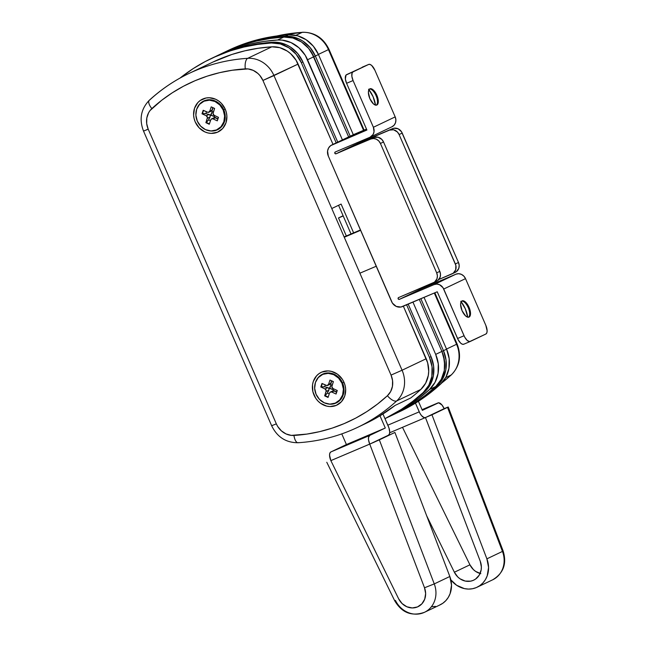 <?xml version="1.0" encoding="UTF-8"?>
<svg xmlns="http://www.w3.org/2000/svg" width="645" height="645" viewBox="0 0 645 645"><rect width="100%" height="100%" fill="white"/><g stroke="black" fill="none" stroke-linecap="round" stroke-linejoin="round"><path stroke-width="0.97" d="M346.333 235.965L338.504 217.954L343.116 215.753L338.504 217.954L343.204 215.954L338.504 217.954L346.333 235.965M344.108 236.908L360.45 229.967L344.108 236.908M360.523 230.136L344.188 237.078L360.523 230.136M359.886 273.19L376.228 266.248L359.886 273.19M360.595 230.305L344.261 237.247L360.595 230.305M195.233 121.945A18.157 16.302 -115.5 0 0 217.478 132.217A18.157 16.302 -115.5 0 0 225.25 109.19L223.783 109.795A15.94 14.311 64.5 0 1 222.452 125.598A15.94 14.311 64.5 0 1 208.666 130.677A15.94 14.311 64.5 0 0 222.452 125.598A15.94 14.311 64.5 0 0 223.783 109.795L225.25 109.19L226.371 112.561L226.879 116.044L225.976 122.824L222.67 128.508L217.478 132.217L211.189 133.386L207.924 132.951L204.747 131.846L199.144 127.831L195.233 121.945L194.113 118.575L193.605 115.092L194.516 108.304L197.813 102.628L200.216 100.483L206.069 97.992L209.294 97.742L215.736 99.282L218.695 101.015L221.34 103.305L225.25 109.19A18.157 16.302 -115.5 0 0 203.006 98.919A18.157 16.302 -115.5 0 0 195.233 121.945M314.018 395.119A18.157 16.302 -115.5 0 0 336.263 405.391A18.157 16.302 -115.5 0 0 344.027 382.364L342.56 382.969A15.94 14.311 64.5 0 1 341.229 398.779A15.94 14.311 64.5 0 1 327.45 403.851A15.94 14.311 64.5 0 0 341.229 398.779A15.94 14.311 64.5 0 0 342.56 382.969L344.027 382.364L345.156 385.734L345.656 389.217L344.753 396.006L341.455 401.682L336.263 405.391L329.966 406.56L326.701 406.124L320.565 403.294L317.929 401.005L315.711 398.247L312.889 391.749L312.519 384.799L313.293 381.477L316.59 375.801L318.993 373.657L321.782 372.092L328.079 370.923L331.345 371.359L337.48 374.189L342.326 379.236L344.027 382.364A18.157 16.302 -115.5 0 0 321.782 372.092A18.157 16.302 -115.5 0 0 314.018 395.119M316.3 380.445A15.94 14.311 64.5 0 1 329.482 372.979A15.94 14.311 64.5 0 1 342.56 382.969A15.94 14.311 64.5 0 0 329.482 372.979A15.94 14.311 64.5 0 0 316.3 380.445M197.515 107.263A15.94 14.311 64.5 0 1 210.705 99.806A15.94 14.311 64.5 0 1 223.783 109.795A15.94 14.311 64.5 0 0 210.705 99.806A15.94 14.311 64.5 0 0 197.515 107.263M365.852 423.426L378.155 416.904L395.087 405.431L410.655 398.013A195.999 176.012 -115.5 0 0 420.814 389.443L396.683 400.94L420.814 389.443A27.437 24.639 -115.5 0 0 426.216 358.733L402.077 370.23A27.437 24.639 64.5 0 1 396.683 400.94A195.999 176.012 64.5 0 1 357.524 427.393L366.086 423.313A195.999 176.012 -115.5 0 0 395.087 405.431L410.655 398.013A195.999 176.012 -115.5 0 0 420.814 389.443L425.652 383.178L428.296 375.454L428.707 371.278L427.651 362.812L403.359 306.182L426.216 358.733L402.077 370.23L331.772 208.529L341.108 204.078L353.629 232.861L341.108 204.078L331.772 208.529L273.964 75.578L298.095 64.081L333.014 144.383L296.087 60.243L290.605 53.656L287.251 51.076L279.761 47.657L271.843 46.819L258.258 48.254L244.906 50.81L231.861 54.478L212.923 62.057M149.301 100.265A9.014 3.822 47.5 0 0 151.841 108.586A9.014 3.822 -132.5 0 1 149.301 100.265A9.014 3.822 -132.5 0 1 149.745 99.959A195.999 176.012 64.5 0 1 188.904 73.506A195.999 176.012 64.5 0 1 247.704 58.316A9.014 3.733 86.4 0 0 245.302 68.862A18.423 16.544 64.5 0 1 262.926 80.448L298.095 64.081A27.437 24.639 -115.5 0 0 271.843 46.819L247.704 58.316A27.437 24.639 64.5 0 1 273.964 75.578L359.902 273.222L360.684 272.851L359.902 273.222L402.077 370.23L391.047 375.1L262.926 80.448L259.895 75.521L257.895 73.457L253.203 70.37L247.962 68.918L232.345 70.232L219.606 72.667L207.158 76.166L195.08 80.698L183.446 86.245L172.32 92.767L161.758 100.225L150.051 110.537L148.592 112.786L146.818 117.979L146.689 123.638L148.221 129.202L276.334 423.854L277.681 426.434L281.365 430.852L286.058 433.94L291.298 435.383L306.923 434.077L319.662 431.634L332.102 428.143L344.18 423.604L355.822 418.065L366.949 411.542L377.502 404.076L387.419 395.724L390.668 391.515L392.442 386.331L392.579 380.671L391.047 375.1L402.077 370.23A27.437 24.639 -115.5 0 1 396.683 400.94A9.014 3.822 -132.5 0 1 387.419 395.724A9.014 3.822 47.5 0 0 396.683 400.94A195.999 176.012 -115.5 0 1 357.475 427.417M351.033 233.966L338.569 205.287L351.033 233.966M271.843 46.819A195.999 176.012 -115.5 0 0 213.035 62.009L188.904 73.506C174.432 80.415 161.242 89.324 149.326 100.233C140.933 108.981 138.998 119.269 143.529 131.096L148.221 129.202A18.423 16.544 64.5 0 1 151.841 108.586A186.986 167.918 64.5 0 1 245.302 68.862A9.014 3.733 -93.6 0 1 247.704 58.316L271.843 46.819M272.464 425.321L271.65 425.748L143.529 131.096L148.221 129.202L276.334 423.854L271.65 425.748L276.334 423.854A18.423 16.544 64.5 0 0 293.967 435.448A9.014 3.733 86.4 0 0 298.071 442.736A9.014 3.733 -93.6 0 1 293.967 435.448A186.986 167.918 64.5 0 0 387.419 395.724A18.423 16.544 64.5 0 0 391.047 375.1L262.926 80.448L273.964 75.578A27.437 24.639 -115.5 0 0 247.704 58.316A195.999 176.012 -115.5 0 0 188.953 73.482M143.529 131.096L144.343 130.669M298.716 442.575A9.014 3.733 -93.6 0 1 298.071 442.736M146.407 129.847L148.189 129.145L146.407 129.839M385.299 428.014L379.994 415.807L385.299 428.014L369.73 435.431L368.529 437.463L368.529 439.858L369.738 444.107L388.419 435.206L389.378 434.085L389.709 432.045L388.959 427.966L382.953 413.977L388.411 426.53A7.837 3.443 -113 0 1 388.419 435.206L369.738 444.107L424.515 587.78L425.635 593.553L424.708 599.181L421.862 603.857L417.5 606.929L412.252 607.945L406.858 606.768L402.085 603.559L398.626 598.786L330.861 460.627L329.555 455.112L329.893 453.072L330.845 451.96L346.413 444.542L385.299 428.014L346.413 444.542L341.777 433.883L346.413 444.542L330.845 451.96L369.73 435.431L385.299 428.014M424.337 612.371A23.518 21.124 -115.5 0 0 434.262 583.91L424.515 587.78A15.682 14.085 64.5 0 1 417.5 606.929A15.682 14.085 64.5 0 1 398.626 598.786L330.853 460.619L369.738 444.099L424.515 587.78L434.262 583.91L379.333 439.866L369.738 444.099A7.837 3.443 -113 0 1 369.73 435.431L330.845 451.96A7.837 3.443 67 0 0 330.853 460.619L373.866 442.325L394.901 432.448L379.333 439.866L434.262 583.91L449.831 576.493L394.901 432.448L449.831 576.493L434.262 583.91A23.518 21.124 64.5 0 1 424.483 612.299A23.518 21.124 64.5 0 1 395.425 600.422L394.7 600.753C401.883 612.847 411.808 616.693 424.483 612.299L440.051 604.881A23.518 21.124 -115.5 0 0 449.831 576.493L451.516 585.152L450.121 593.594L448.315 597.351L445.856 600.616L442.817 603.269L439.31 605.212M435.472 606.389L431.432 606.743M456.571 344.269L446.517 349.058L456.571 344.269A27.437 24.639 64.5 0 1 451.178 374.979A27.437 24.639 -115.5 0 0 456.571 344.269L434.295 293.032L456.571 344.269M445.687 377.591L451.178 374.979L445.687 377.591M267.312 38.434A195.999 176.012 64.5 0 1 302.199 32.355A5.878 2.435 -93.6 0 1 302.626 32.25A5.878 2.435 86.4 0 0 302.199 32.355A27.437 24.639 64.5 0 1 328.45 49.617L318.396 54.406L328.45 49.617L363.554 130.338L328.45 49.617A27.437 24.639 -115.5 0 0 302.199 32.355L295.861 35.378L302.199 32.355A195.999 176.012 -115.5 0 0 277.044 35.935M367.086 138.473L367.457 139.32L367.086 138.473M430.384 284.042L430.755 284.897L430.384 284.042M441.728 383.001A195.999 176.012 -115.5 0 0 451.178 374.979A5.878 2.491 47.5 0 0 451.468 374.777A5.878 2.491 -132.5 0 1 451.178 374.979A195.999 176.012 64.5 0 1 441.728 383.001M328.45 49.617L328.982 49.334L328.45 49.617M447.832 407.132L444.163 408.648A7.837 3.443 -113 0 0 437.979 402.915A7.837 3.443 -113 0 0 437.923 402.94L422.056 409.68L437.923 402.94L422.354 410.357L418.403 401.279L422.354 410.357L438.584 402.794L441.898 404.899L444.163 408.648L425.474 417.549L424.047 417.573L421.499 415.59L419.911 413.219L415.453 403.133L419.234 411.841L387.83 425.192L419.234 411.841A7.837 3.443 -113 0 0 425.418 417.573A7.837 3.443 -113 0 0 425.474 417.549L431.957 414.791L486.886 558.844L502.455 551.427L447.525 407.374L431.957 414.791L444.163 408.648L425.474 417.549L480.251 561.223L481.372 566.995L481.17 569.882L479.243 575.13L475.575 579.073L473.237 580.371L470.681 581.153L465.255 581.072L460.087 578.839L457.821 577.009L454.362 572.228L426.684 515.798L454.362 572.228L469.931 564.81L454.362 572.228A15.682 14.085 64.5 0 0 473.728 580.153A15.682 14.085 64.5 0 0 480.251 561.223L425.466 417.549L431.957 414.791L486.886 558.844A23.518 21.124 64.5 0 1 477.106 587.224A23.518 21.124 64.5 0 1 450.855 579.847L456.628 585.265L464.392 588.611L468.488 589.087L472.527 588.732L476.365 587.563L479.864 585.612L482.903 582.959L485.371 579.694L487.177 575.937L488.571 567.495L486.886 558.844L502.455 551.427A23.518 21.124 64.5 0 1 492.53 579.879M492.675 579.807A23.518 21.124 -115.5 0 0 502.455 551.427L503.148 551.015C506.978 563.682 503.487 573.276 492.675 579.807L477.106 587.224M480.823 573.655L475.655 571.422L473.39 569.583L469.931 564.81L402.496 427.321L469.931 564.81A15.682 14.085 -115.5 0 0 480.106 573.478M503.14 551.007L502.455 551.427L447.525 407.374M425.418 417.573L389.677 432.763L425.353 417.597M384.984 418.645L402.948 408.624L414.235 400.642L424.845 391.709L430.368 384.557L433.392 375.721L433.609 366.094L431.013 356.612L408.188 304.126L431.013 356.612L429.449 357.354L406.6 304.803L429.449 357.354A31.363 28.162 64.5 0 1 423.281 392.45L428.812 385.299L431.836 376.462L432.053 366.836L429.449 357.354L431.013 356.612A31.363 28.162 -115.5 0 1 424.845 391.709L423.281 392.45L424.845 391.709A199.926 179.536 -115.5 0 1 384.984 418.645L401.392 409.365L412.679 401.383L423.281 392.45A199.926 179.536 64.5 0 1 384.976 418.637M212.132 58.098A199.926 179.536 -115.5 0 1 212.906 57.727A199.926 179.536 -115.5 0 1 272.883 42.239L271.327 42.981L257.476 44.441L243.85 47.045L230.547 50.786L217.639 55.631L205.199 61.565L193.298 68.539L179.987 78.101A199.926 179.536 64.5 0 1 211.35 58.469A199.926 179.536 64.5 0 1 271.327 42.981L272.883 42.239A31.363 28.162 -115.5 0 1 302.892 61.96L301.336 62.702L296.168 54.309L288.944 47.843L280.382 43.941L271.327 42.981A31.363 28.162 64.5 0 1 301.336 62.702L336.19 142.868L301.336 62.702L302.892 61.96L337.746 142.126L302.892 61.96L297.724 53.567L290.5 47.101L286.34 44.795L277.423 42.336L272.883 42.239L259.032 43.699L245.414 46.303L232.103 50.044L212.794 57.784M397.231 412.816L415.404 402.69L426.692 394.708L437.294 385.775L442.825 378.623L445.848 369.787L446.066 360.16L443.462 350.678L420.879 298.732L443.462 350.678L441.906 351.42L419.29 299.409L441.906 351.42A31.363 28.162 64.5 0 1 435.738 386.516L441.269 379.365L444.292 370.528L444.76 365.755L443.55 356.08L441.906 351.42L435.681 354.387L412.945 302.102L435.681 354.387A31.363 28.162 64.5 0 1 429.514 389.483L435.036 382.332L438.06 373.495L438.286 363.869L435.681 354.387L443.462 350.678L446.066 360.16L445.848 369.787L442.825 378.623L437.294 385.775A31.363 28.162 -115.5 0 0 443.462 350.678A31.363 28.162 64.5 0 1 437.294 385.775L435.738 386.516L437.294 385.775L426.692 394.708L415.404 402.69L397.231 412.816M350.203 136.192L315.349 56.026L310.181 47.633L302.957 41.167L298.796 38.861L289.871 36.402L285.34 36.305L271.489 37.765L257.863 40.369L244.56 44.11L225.242 51.85L244.56 44.11L257.863 40.369L271.489 37.765L285.34 36.305A199.926 179.536 -115.5 0 0 225.363 51.793A199.926 179.536 -115.5 0 0 224.589 52.164A199.926 179.536 64.5 0 1 225.363 51.793A199.926 179.536 64.5 0 1 285.34 36.305L283.784 37.047L269.933 38.507L256.307 41.111L243.004 44.852L223.686 52.592L243.004 44.852L256.307 41.111L269.933 38.507L283.784 37.047L285.34 36.305L289.871 36.402L298.796 38.861L302.957 41.167L310.181 47.633L315.349 56.026A31.363 28.162 -115.5 0 0 285.34 36.305A31.363 28.162 64.5 0 1 315.349 56.026L350.203 136.192M395.675 413.558L413.848 403.431L425.136 395.45L435.738 386.516A199.926 179.536 64.5 0 1 395.796 413.501A199.926 179.536 -115.5 0 0 435.738 386.516L441.269 379.365L444.292 370.528L444.51 360.902L441.906 351.42A31.363 28.162 -115.5 0 1 435.738 386.516L429.514 389.483L435.738 386.516L425.136 395.45L413.848 403.431L395.675 413.558M348.647 136.934L311.503 52.382L308.624 48.375L301.4 41.909L292.838 38.007L283.784 37.047A31.363 28.162 64.5 0 1 313.793 56.768L318.461 54.543L353.315 134.708L318.461 54.543A31.363 28.162 -115.5 0 0 288.452 34.822L297.506 35.781L306.069 39.684L313.293 46.15L318.461 54.543L313.793 56.768L308.624 48.375L301.4 41.909L292.838 38.007L283.784 37.047A199.926 179.536 -115.5 0 0 223.807 52.535A199.926 179.536 64.5 0 1 283.784 37.047L277.56 40.014L263.7 41.474L250.083 44.078L236.78 47.819L223.863 52.664L215.253 56.631A199.926 179.536 64.5 0 1 217.583 55.502A199.926 179.536 64.5 0 1 277.56 40.014L283.784 37.047A31.363 28.162 -115.5 0 1 313.793 56.768L348.647 136.934M220.711 54.051A199.926 179.536 64.5 0 1 223.807 52.535A199.926 179.536 -115.5 0 0 220.711 54.051M387.218 417.557L395.724 413.372L407.624 406.398L418.903 398.417L429.514 389.483A199.926 179.536 64.5 0 1 389.564 416.468L400.464 411.276A199.926 179.536 -115.5 0 0 440.414 384.291A31.363 28.162 -115.5 0 0 446.582 349.195L424.047 297.385L446.582 349.195L449.178 358.676L448.96 368.303L445.937 377.14L440.414 384.291L437.294 385.775A199.926 179.536 64.5 0 1 397.352 412.76A199.926 179.536 -115.5 0 0 437.294 385.775L440.414 384.291L429.804 393.224L418.516 401.206L400.343 411.333M342.422 139.901L305.27 55.349L298.998 47.827L291.008 42.57L282.091 40.111L277.56 40.014A31.363 28.162 64.5 0 1 307.56 59.735L313.793 56.768L307.56 59.735L342.422 139.901M389.564 416.468A199.926 179.536 64.5 0 1 387.226 417.557M376.865 105.014A8.82 3.878 -113 0 1 376.793 105.038A8.82 3.878 -113 0 1 369.811 98.516A8.82 3.878 -113 0 1 369.827 88.833L368.755 90.09L368.384 92.388L369.843 98.596L373.358 103.821L375.253 105.038L376.865 105.014L377.938 103.756L378.309 101.459L376.849 95.258L373.334 90.026L371.439 88.817L369.827 88.833A8.82 3.878 -113 0 1 369.891 88.808A8.82 3.878 -113 0 1 376.882 95.331A8.82 3.878 -113 0 1 376.865 105.014L376.865 105.014M469.076 317.082A8.82 3.878 -113 0 1 469.004 317.114A8.82 3.878 -113 0 1 462.022 310.584A8.82 3.878 -113 0 1 462.038 300.909L460.965 302.158L460.594 304.456L462.054 310.664L465.569 315.897L467.464 317.106L469.076 317.082L470.149 315.824L470.519 313.534L469.06 307.326L465.545 302.094L463.65 300.884L462.038 300.909A8.82 3.878 -113 0 1 462.102 300.876A8.82 3.878 -113 0 1 469.092 307.399A8.82 3.878 -113 0 1 469.076 317.082L469.076 317.082M391.596 301.594L328.297 156.026L392.418 303.118L396.215 306.407L400.916 307.036L437.237 291.782L402.399 306.585A8.82 7.917 64.5 0 1 391.596 301.594M354.145 145.939L353.863 145.302L354.145 145.939M380.421 143.456L436.681 272.851L439.801 271.368L383.533 141.973L380.421 143.456L378.728 140.908L376.309 139.175L373.536 138.514L370.811 139.022L373.931 137.538L335.981 153.824A0.984 0.879 64.5 0 1 335.198 152.026L370.028 137.224L373.108 134.483L374.036 131.733L373.391 127.275L353.073 80.552L351.856 76.303L352.106 72.99L353.057 71.877L368.626 64.46L346.575 74.635L368.626 64.46L370.053 64.436L371.746 65.516L374.866 70.168L395.183 116.89L373.391 127.275L353.073 80.552L346.591 83.302L345.373 79.061L346.026 75.062L368.626 64.46A7.837 3.443 -113 0 1 368.682 64.436A7.837 3.443 -113 0 1 374.866 70.168L395.183 116.89L373.391 127.275A7.837 7.039 64.5 0 1 370.278 137.111A7.837 7.039 64.5 0 1 370.028 137.224L335.198 152.026L334.779 153.268L335.981 153.824L354.661 144.923L338.286 152.688L370.811 139.022A7.837 7.039 64.5 0 1 380.421 143.456L383.533 141.973L381.848 139.425L378.059 137.216L373.931 137.538A7.837 7.039 -115.5 0 1 383.533 141.973L439.801 271.368L436.681 272.851L380.421 143.456M436.689 281.196A7.837 7.039 -115.5 0 1 436.447 281.309L433.819 282.558L437.649 280.631L440.108 277.261L440.503 274.327L439.801 271.368A7.837 7.039 -115.5 0 1 436.689 281.196L433.577 282.679A7.837 7.039 64.5 0 1 433.327 282.792L398.497 297.603L434.537 282.115L436.996 278.745L437.391 275.81L436.681 272.851A7.837 7.039 64.5 0 1 433.577 282.679M419.895 288.5A0.984 0.879 -115.5 0 0 421.072 289.008L399.279 299.393A0.984 0.879 64.5 0 1 398.497 297.603L398.078 298.845L399.279 299.393L421.072 289.008L455.91 274.206L434.109 284.59L399.279 299.393L434.109 284.59A7.837 7.039 64.5 0 1 443.72 289.025L465.513 278.64L485.83 325.37L487.128 330.885L486.798 332.925L485.846 334.037L469.608 341.608L467.157 340.399L464.706 337.125L442.986 287.678L439.608 284.751L436.826 284.082L434.109 284.59L455.91 274.206L421.072 289.008L419.871 288.46M356.596 142.932A0.984 0.879 -115.5 0 0 357.773 143.44L392.611 128.629L357.773 143.44L356.572 142.884M485.846 334.037L470.278 341.455A7.837 3.443 -113 0 1 470.213 341.487A7.837 3.443 -113 0 1 464.037 335.755L443.72 289.025L465.513 278.64L463.828 276.1L461.409 274.367L458.627 273.698L455.91 274.206A7.837 7.039 -115.5 0 1 465.513 278.64L485.83 325.37A7.837 3.443 -113 0 1 485.846 334.037M463.795 344.212L462.368 344.236L460.675 343.156L458.224 339.883L437.237 291.782L457.555 338.504L464.037 335.755L457.555 338.504A7.837 3.443 67 0 0 463.731 344.236A7.837 3.443 67 0 0 463.795 344.212L470.157 341.511M467.73 317.267L465.303 308.778L460.78 301.296M353.871 134.45L366.497 129.089L332.07 144.835L366.908 130.032L346.591 83.302L366.908 130.032L330.716 145.601L328.611 147.923L327.571 151.011L328.297 156.026A8.82 7.917 64.5 0 1 331.796 144.964A8.82 7.917 64.5 0 1 332.07 144.835L353.871 134.45A8.82 7.917 -115.5 0 0 353.589 134.579L331.796 144.964M375.519 105.2L373.092 96.71L368.569 89.22M455.37 272.295A7.837 7.039 -115.5 0 1 455.128 272.408L452.5 273.657L456.329 271.73L458.797 268.352L459.184 265.426L458.482 262.467L401.48 131.717L398.11 128.79L393.934 128.234L353.855 145.262L389.499 130.113L393.627 129.798L397.417 132.007L399.102 134.547L455.37 263.95L458.482 262.467L402.214 133.064L399.102 134.547L455.854 265.401L455.676 269.836L453.217 273.214L438.89 279.47L452.016 273.891A7.837 7.039 64.5 0 0 452.258 273.778A7.837 7.039 64.5 0 0 455.37 263.95L458.482 262.467A7.837 7.039 -115.5 0 1 455.37 272.295L452.258 273.778M391.829 126.839L394.071 125.235L395.498 122.784L395.885 119.849L395.183 116.89A7.837 7.039 -115.5 0 1 392.079 126.726A7.837 7.039 -115.5 0 1 391.829 126.839M346.591 83.302L353.073 80.552A7.837 3.443 -113 0 1 353.057 71.877L346.575 74.635A7.837 3.443 67 0 0 346.591 83.302M392.611 128.629L389.499 130.113A7.837 7.039 64.5 0 1 399.102 134.547L402.214 133.064A7.837 7.039 -115.5 0 0 392.611 128.629M468.576 317.227A8.82 3.878 67 0 0 468.318 307.818A8.82 3.878 67 0 0 461.723 301.102A8.82 3.878 -113 0 1 463.481 301.521A8.82 3.878 -113 0 1 468.318 307.818A8.82 3.878 -113 0 1 469.504 315.671A8.82 3.878 -113 0 1 468.576 317.227M467.714 317.179A15.682 6.893 67 0 0 461.159 301.763M376.366 105.159A8.82 3.878 67 0 0 376.108 95.75A8.82 3.878 67 0 0 369.512 89.034A8.82 3.878 -113 0 1 371.27 89.445A8.82 3.878 -113 0 1 376.108 95.75A8.82 3.878 -113 0 1 377.293 103.603A8.82 3.878 -113 0 1 376.366 105.159M375.503 105.111A15.682 6.893 67 0 0 368.948 89.687M216.986 129.726A15.682 14.085 64.5 0 1 205.497 129.629L200.66 126.154L197.281 121.075L195.878 115.157L196.652 109.295L199.507 104.393L203.989 101.192L209.423 100.177L214.987 101.507A15.682 14.085 64.5 0 1 224.589 115.681A15.682 14.085 64.5 0 1 216.986 129.726L217.454 129.5A15.682 14.085 -115.5 0 0 225.057 115.463A15.682 14.085 -115.5 0 0 215.454 101.281A15.682 14.085 64.5 0 1 225.065 115.6A15.682 14.085 64.5 0 1 217.22 129.605M214.987 101.507L219.824 104.974L223.202 110.061L224.613 115.979L223.831 121.841L220.977 126.742L216.494 129.943L211.06 130.959L205.497 129.629A15.682 14.085 64.5 0 1 195.895 115.447A15.682 14.085 64.5 0 1 203.498 101.41A15.682 14.085 64.5 0 1 214.987 101.507M203.191 110.279L202.006 113.794L206.255 115.753L207.456 117.567L205.876 122.695L209.27 124.259L210.754 119.865L211.673 118.849L213.044 118.89L217.292 120.849L218.478 117.334L214.229 115.374L213.027 113.568L214.608 108.441L211.213 106.877L209.73 111.271L208.133 112.407L203.191 110.279L202.006 113.794L205.876 113.617L208.956 114.471L206.255 115.753L202.006 113.794L203.53 110.44L202.474 113.576L205.876 113.617L206.489 111.803L205.876 113.617L208.956 114.471L206.255 115.753A1.959 1.758 64.5 0 1 207.359 118.301L205.876 122.695L209.399 123.88L206.344 122.469L208.593 119.857L210.464 120.72L208.593 119.857L212.253 111.545L213.39 112.069L212.253 111.545L211.068 115.06L214.463 116.624L214.793 115.632L214.463 116.624L208.956 114.471L210.27 115.399L210.06 117.011L207.359 118.301L210.06 117.011L208.593 119.857L205.876 122.695L209.27 124.259L210.754 119.865A1.959 1.758 64.5 0 1 213.044 118.89L217.292 120.849L218.478 117.334L214.229 115.374A1.959 1.758 64.5 0 1 213.124 112.835L214.608 108.441L211.213 106.877L209.73 111.271A1.959 1.758 64.5 0 1 207.44 112.238L203.191 110.279M215.454 101.281A15.682 14.085 -115.5 0 0 203.965 101.184A15.682 14.085 -115.5 0 0 203.731 101.305A15.682 14.085 64.5 0 1 215.454 101.281M214.664 117.43L215.744 117.608L213.044 118.89L215.744 117.608L217.615 119.035L217.679 119.712L218.228 117.221L217.615 119.035L214.664 117.43L214.463 116.624L214.664 117.43L213.971 117.89M211.81 110.859L212.253 111.545L211.81 110.859L212.431 109.981L209.73 111.271L212.431 109.981L212.689 107.707L211.802 110.851M214.567 108.57L212.689 107.707L214.567 108.57M335.763 402.899A15.682 14.085 64.5 0 1 324.274 402.803L319.436 399.336L316.058 394.248L314.655 388.33L315.437 382.469L318.283 377.567L322.774 374.366L328.208 373.35L333.763 374.681A15.682 14.085 64.5 0 1 343.374 388.854A15.682 14.085 64.5 0 1 335.763 402.899L336.23 402.673A15.682 14.085 -115.5 0 0 343.841 388.637A15.682 14.085 -115.5 0 0 334.231 374.455A15.682 14.085 64.5 0 1 343.85 388.774A15.682 14.085 64.5 0 1 336.005 402.778M333.763 374.681L338.601 378.147L341.987 383.235L343.39 389.153L342.608 395.014L339.762 399.916L335.271 403.117L329.837 404.133L324.274 402.803A15.682 14.085 64.5 0 1 314.671 388.621A15.682 14.085 64.5 0 1 322.274 374.584A15.682 14.085 64.5 0 1 333.763 374.681M321.976 383.453L320.791 386.968L325.032 388.935L326.233 390.741L324.653 395.869L328.055 397.433L329.531 393.039L330.45 392.031L331.828 392.063L336.069 394.022L337.254 390.507L333.014 388.548L331.812 386.742L333.392 381.614L329.99 380.05L328.507 384.444L326.91 385.581L321.976 383.453L320.791 386.968L324.661 386.79L327.733 387.645L325.032 388.935L320.791 386.968L322.315 383.614L321.25 386.75L324.661 386.79L325.265 384.976L324.661 386.79L327.733 387.645L325.032 388.935A1.959 1.758 64.5 0 1 326.136 391.475L324.653 395.869L328.176 397.054L325.12 395.643L327.37 393.031L329.248 393.893L327.37 393.031L331.03 384.718L332.167 385.242L331.03 384.718L329.845 388.234L333.239 389.798L333.578 388.814L333.239 389.798L327.733 387.645L329.055 388.572L328.837 390.185L326.136 391.475L328.837 390.185L327.37 393.031L324.653 395.869L328.055 397.433L329.531 393.039A1.959 1.758 64.5 0 1 331.828 392.063L336.069 394.022L337.254 390.507L333.014 388.548A1.959 1.758 64.5 0 1 331.909 386.008L333.392 381.614L329.99 380.05L328.507 384.444A1.959 1.758 64.5 0 1 326.217 385.412L321.976 383.453M334.231 374.455A15.682 14.085 -115.5 0 0 322.742 374.366A15.682 14.085 -115.5 0 0 322.516 374.479A15.682 14.085 64.5 0 1 334.231 374.455M333.441 390.604L334.529 390.781L331.828 392.063L334.529 390.781L336.392 392.208L336.456 392.886L337.004 390.394L336.392 392.208L333.441 390.604L333.239 389.798L333.441 390.604L332.747 391.064M330.587 384.033L331.03 384.718L330.587 384.033L331.208 383.154L328.507 384.444L331.208 383.154L331.474 380.881L330.587 384.033M333.344 381.751L331.474 380.881L333.344 381.751M420.879 298.732L443.462 350.678L420.879 298.732M228.362 50.366L247.672 42.626L260.983 38.885L274.601 36.281L288.452 34.822L285.34 36.305L288.452 34.822A199.926 179.536 -115.5 0 0 228.475 50.31L217.583 55.502M356.846 142.827L357.104 143.424L356.846 142.827M420.145 288.396L420.403 289L420.145 288.396M446.582 349.195L443.462 350.678L446.582 349.195M271.65 425.748C277.189 437.092 286.009 442.752 298.119 442.736C319.017 441.382 338.819 436.262 357.524 427.393M394.7 600.753L326.781 462.272M364.103 130.105L328.982 49.334C323.395 37.926 314.599 32.234 302.594 32.25L276.729 35.983M441.599 383.13L451.444 374.793C459.756 366.142 461.643 355.879 457.103 343.987L434.843 292.798M431.312 284.663L430.941 283.808M368.013 139.086L367.642 138.24M422.056 409.68L437.971 402.915M503.148 551.015L448.235 407.003M212.906 57.727L211.35 58.469M470.213 341.487L463.731 344.236M362.208 67.185L368.682 64.436M370.278 137.111L392.079 126.726M203.498 101.41L203.965 101.184M211.858 110.835L208.875 112.254M214.592 117.463L211.608 118.882M322.274 374.584L322.742 374.366M330.635 384.009L327.652 385.428M333.368 390.636L330.393 392.055"/></g></svg>
